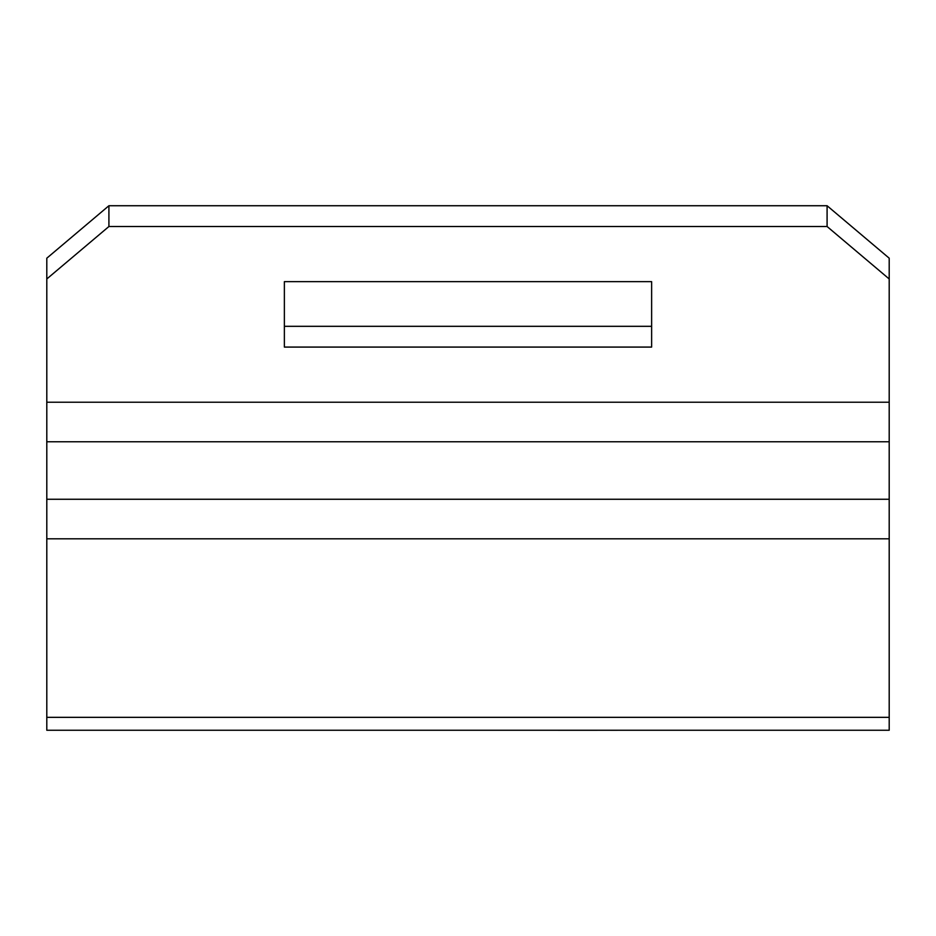 <?xml version="1.0" encoding="UTF-8"?>
<svg xmlns="http://www.w3.org/2000/svg" width="936" height="936" viewBox="0 0 936 936"><rect width="100%" height="100%" fill="white"/><g stroke="black" fill="none" stroke-linecap="round" stroke-linejoin="round"><path stroke-width="1.4" d="M46.8 717.339L889.2 717.339L889.2 730.255L46.8 730.255L46.8 278.975L108.915 226.512L827.085 226.512L889.2 278.975L889.2 258.196L827.085 205.733L108.915 205.733L108.915 226.512M889.2 717.339L889.2 278.975M108.915 205.733L46.8 258.196L46.8 278.975M651.631 326.313L651.631 281.654L651.631 347.08L284.368 347.08L284.368 281.654L284.368 326.313L651.631 326.313M284.368 281.654L651.631 281.654L284.368 281.654M557.996 730.267L597.25 730.267M617.432 730.267L590.499 730.255M566.771 730.255L504.036 730.255M827.085 226.512L827.085 205.733M46.8 499.262L889.2 499.262M46.8 402.223L889.2 402.223M46.8 538.808L889.2 538.808M46.8 441.769L889.2 441.769"/></g></svg>
